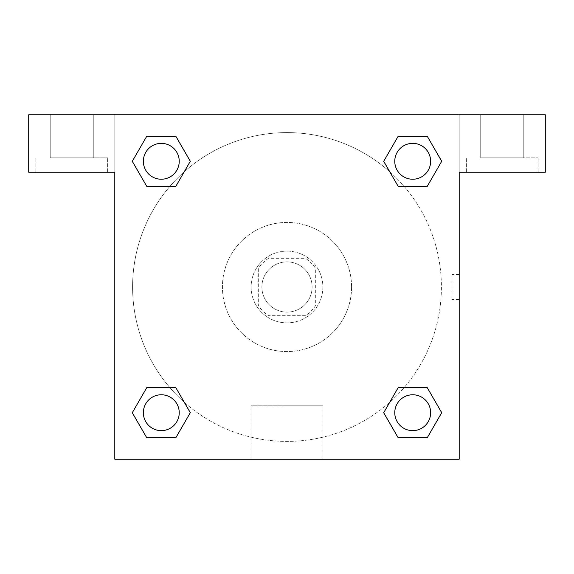 <?xml version="1.0" encoding="UTF-8"?>
<svg xmlns="http://www.w3.org/2000/svg" width="574" height="574" viewBox="0 0 574 574"><rect width="100%" height="100%" fill="white"/><g stroke="black" fill="none" stroke-linecap="round" stroke-linejoin="round"><path stroke-width="0.43" stroke-dasharray="2.87 2.15" d="M312.113 287A25.113 25.113 0 0 0 274.444 265.253A25.113 25.113 0 0 0 274.444 308.747A25.113 25.113 0 0 0 312.113 287A25.113 25.113 0 0 0 274.444 265.253A25.113 25.113 0 0 0 274.444 308.747A25.113 25.113 0 0 0 312.113 287M305.404 315.7L268.596 315.7A34.096 34.096 0 0 1 258.3 305.404L258.3 268.596A34.096 34.096 0 0 1 268.596 258.3L305.404 258.3A34.096 34.096 0 0 1 315.7 268.596L315.7 305.404A34.096 34.096 0 0 1 305.404 315.7L268.596 315.7A34.096 34.096 0 0 1 258.3 305.404L258.3 268.596A34.096 34.096 0 0 1 268.596 258.3L305.404 258.3A34.096 34.096 0 0 1 315.7 268.596L315.7 305.404A34.096 34.096 0 0 1 305.404 315.7M287 251.125A35.875 35.875 0 0 1 318.068 304.938A35.875 35.875 0 0 1 255.932 304.938A35.875 35.875 0 0 1 287 251.125A35.875 35.875 0 0 0 251.125 287A35.875 35.875 0 0 0 287 322.875A35.875 35.875 0 0 0 322.875 287A35.875 35.875 0 0 0 287 251.125M351.575 287A64.575 64.575 0 0 0 254.713 231.078A64.575 64.575 0 0 0 254.713 342.922A64.575 64.575 0 0 0 351.575 287A64.575 64.575 0 0 0 254.713 231.078A64.575 64.575 0 0 0 254.713 342.922A64.575 64.575 0 0 0 351.575 287M114.8 114.8L459.2 114.8L459.2 459.2L114.8 459.2L114.8 114.8L28.7 114.8L459.2 114.8L459.2 459.2L114.8 459.2L114.8 114.8L28.7 114.8L28.7 172.2L114.8 172.2L114.8 114.8L114.8 172.2L28.7 172.2L28.7 114.8L28.7 172.2L114.8 172.2L114.8 114.8L545.3 114.8L459.2 114.8L459.2 172.2L459.2 114.8L459.2 172.2L545.3 172.2L459.2 172.2L459.2 459.2L114.8 459.2L114.8 114.8M398.241 136.203L383.712 161.294L398.205 186.407L383.712 161.294L398.205 186.407L383.712 161.294L398.205 136.181L427.207 136.181L441.7 161.294L427.207 186.407L404.139 186.407M169.861 186.407L146.793 186.407L169.861 186.407L146.793 186.407L132.3 161.294L146.793 136.181L175.795 136.181L190.288 161.294L175.759 186.385M175.759 437.797L190.288 412.706L175.795 387.594L190.288 412.706L175.795 387.594L190.288 412.706L175.795 437.819L146.793 437.819L132.3 412.706L146.793 387.594L169.861 387.594M404.139 387.594L427.207 387.594L404.139 387.594L427.207 387.594L441.7 412.706L427.207 437.819L398.205 437.819L383.712 412.706L398.241 387.615M114.8 299.556L114.8 274.444L114.814 299.556M71.75 172.2L35.875 172.2L71.75 172.2M71.75 157.85L107.625 157.85L71.75 157.85M50.225 157.85L93.275 157.85L50.225 157.85L93.275 157.85L50.225 157.85L50.225 114.8L93.275 114.8L93.275 157.85L93.275 114.8L50.225 114.8L93.275 114.8L50.225 114.8L50.225 157.85M287 459.2L251.01 459.2L287 459.2M287 405.818L322.99 405.818L287 405.818M459.2 274.444L459.186 299.556L459.2 274.444L459.2 299.556L459.2 274.444L451.968 274.444L451.968 299.556L451.968 274.444M502.25 172.2L466.375 172.2L502.25 172.2M502.25 157.85L538.125 157.85L502.25 157.85M480.725 157.85L523.775 157.85L480.725 157.85L523.775 157.85L480.725 157.85L480.725 114.8L523.775 114.8L523.775 157.85L523.775 114.8L480.725 114.8L523.775 114.8L480.725 114.8L480.725 157.85M545.3 172.2L545.3 114.8L459.2 114.8L459.2 172.2L545.3 172.2L545.3 114.8L545.3 172.2M287 114.8L274.444 114.8L287 114.814M394.769 412.706A17.938 17.938 0 0 0 421.675 428.24A17.938 17.938 0 0 0 421.675 397.172A17.938 17.938 0 0 0 394.769 412.706A17.938 17.938 0 0 1 421.675 397.172A17.938 17.938 0 0 1 421.675 428.24A17.938 17.938 0 0 1 394.769 412.706M143.357 161.294A17.938 17.938 0 0 0 161.294 179.232A17.938 17.938 0 0 0 179.232 161.294A17.938 17.938 0 0 0 161.294 143.357A17.938 17.938 0 0 0 143.357 161.294M394.769 161.294A17.938 17.938 0 0 0 412.706 179.232A17.938 17.938 0 0 0 430.644 161.294A17.938 17.938 0 0 0 412.706 143.357A17.938 17.938 0 0 0 394.769 161.294M143.357 412.706A17.938 17.938 0 0 0 161.294 430.644A17.938 17.938 0 0 0 179.232 412.706A17.938 17.938 0 0 0 161.294 394.769A17.938 17.938 0 0 0 143.357 412.706M132.594 287A154.406 154.406 0 0 0 287 441.406A154.406 154.406 0 0 0 441.406 287A154.406 154.406 0 0 0 287 132.594A154.406 154.406 0 0 0 132.594 287M184.319 402.317A154.406 154.406 0 0 0 441.406 287A154.406 154.406 0 0 0 389.732 171.734M389.681 171.683A154.406 154.406 0 0 0 171.705 184.29A154.406 154.406 0 0 0 184.268 402.266M179.232 161.294A17.938 17.938 0 0 0 152.325 145.76A17.938 17.938 0 0 0 152.325 176.828A17.938 17.938 0 0 0 179.232 161.294A17.938 17.938 0 0 0 152.325 145.76A17.938 17.938 0 0 0 152.325 176.828A17.938 17.938 0 0 0 179.232 161.294A17.938 17.938 0 0 0 152.325 145.76A17.938 17.938 0 0 0 152.325 176.828A17.938 17.938 0 0 0 179.232 161.294A17.938 17.938 0 0 0 152.325 145.76A17.938 17.938 0 0 0 152.325 176.828A17.938 17.938 0 0 0 179.232 161.294M430.644 161.294A17.938 17.938 0 0 0 403.737 145.76A17.938 17.938 0 0 0 403.737 176.828A17.938 17.938 0 0 0 430.644 161.294A17.938 17.938 0 0 0 403.737 145.76A17.938 17.938 0 0 0 403.737 176.828A17.938 17.938 0 0 0 430.644 161.294A17.938 17.938 0 0 0 403.737 145.76A17.938 17.938 0 0 0 403.737 176.828A17.938 17.938 0 0 0 430.644 161.294A17.938 17.938 0 0 0 403.737 145.76A17.938 17.938 0 0 0 403.737 176.828A17.938 17.938 0 0 0 430.644 161.294M179.232 412.706A17.938 17.938 0 0 0 152.325 397.172A17.938 17.938 0 0 0 152.325 428.24A17.938 17.938 0 0 0 179.232 412.706A17.938 17.938 0 0 0 152.325 397.172A17.938 17.938 0 0 0 152.325 428.24A17.938 17.938 0 0 0 179.232 412.706A17.938 17.938 0 0 0 152.325 397.172A17.938 17.938 0 0 0 152.325 428.24A17.938 17.938 0 0 0 179.232 412.706A17.938 17.938 0 0 0 152.325 397.172A17.938 17.938 0 0 0 152.325 428.24A17.938 17.938 0 0 0 179.232 412.706M299.556 114.8L274.444 114.8L299.556 114.814M146.793 186.407L132.3 161.294L146.793 186.407L132.3 161.294L146.829 136.203M190.288 412.706L175.795 437.819L190.288 412.706L175.795 437.819L146.793 437.819L132.3 412.706L146.829 387.615M427.207 387.594L441.7 412.706L427.207 387.594L441.7 412.706L427.171 437.797M383.712 161.294L398.205 136.181L383.712 161.294L398.205 136.181L427.207 136.181L441.7 161.294L427.171 186.385M251.01 459.2L322.99 459.2L251.01 459.2L251.01 405.818L322.99 405.818L251.01 405.818L251.01 459.2M430.644 412.706A17.938 17.938 0 0 0 403.737 397.172A17.938 17.938 0 0 0 403.737 428.24A17.938 17.938 0 0 0 430.644 412.706A17.938 17.938 0 0 0 403.737 397.172A17.938 17.938 0 0 0 403.737 428.24A17.938 17.938 0 0 0 430.644 412.706A17.938 17.938 0 0 0 403.737 397.172A17.938 17.938 0 0 0 403.737 428.24A17.938 17.938 0 0 0 430.644 412.706M441.7 412.706L427.207 437.819L441.7 412.706L427.207 437.819L398.205 437.819L383.712 412.706L398.205 387.594L383.712 412.706L398.205 437.819L383.712 412.706M175.795 437.819L146.793 437.819L132.3 412.706L146.793 387.594M398.205 136.181L427.207 136.181L441.7 161.294L427.207 186.407M132.3 161.294L146.793 136.181L132.3 161.294L146.793 136.181L175.795 136.181L190.288 161.294L175.795 186.407L190.288 161.294L175.795 136.181L190.288 161.294M427.207 437.819L398.205 437.819M146.793 437.819L132.3 412.706M427.207 136.181L441.7 161.294M146.793 136.181L175.795 136.181M107.625 172.2L107.625 157.85L107.625 172.2M35.875 172.2L35.875 157.85L35.875 172.2M322.99 459.2L322.99 405.818L322.99 459.2M459.2 299.556L451.968 299.556M538.125 172.2L538.125 157.85L538.125 172.2M466.375 172.2L466.375 157.85L466.375 172.2"/><path stroke-width="0.86" d="M404.139 186.407L427.207 186.407L398.205 186.407L383.712 161.294L398.205 136.181L427.207 136.181L441.7 161.294L427.207 186.407L398.205 186.407L404.139 186.407L398.205 186.407L383.676 161.316M146.793 186.407L175.795 186.407L146.793 186.407L132.3 161.294L146.793 136.181L175.795 136.181L190.288 161.294L175.795 186.407L146.793 186.407L132.264 161.316M169.861 387.594L146.793 387.594L175.795 387.594L190.288 412.706L175.795 437.819L146.793 437.819L132.3 412.706L146.793 387.594L175.795 387.594L169.861 387.594L175.795 387.594L190.324 412.684M427.207 387.594L398.205 387.594L427.207 387.594L441.7 412.706L427.207 437.819L398.205 437.819L383.712 412.706L398.205 387.594L427.207 387.594L441.736 412.684M545.3 114.8L28.7 114.8L28.7 172.2L114.8 172.2L114.8 459.2L459.2 459.2L459.2 172.2L545.3 172.2L545.3 114.8M175.795 136.181L146.793 136.181L175.795 136.181L190.324 161.272M146.793 437.819L175.795 437.819L146.793 437.819L132.264 412.728M398.205 437.819L427.207 437.819L398.205 437.819L383.676 412.728M427.207 136.181L398.205 136.181L427.207 136.181L441.736 161.272M430.644 412.706A17.938 17.938 0 0 0 403.737 397.172A17.938 17.938 0 0 0 403.737 428.24A17.938 17.938 0 0 0 430.644 412.706M179.232 412.706A17.938 17.938 0 0 0 152.325 397.172A17.938 17.938 0 0 0 152.325 428.24A17.938 17.938 0 0 0 179.232 412.706M430.644 161.294A17.938 17.938 0 0 0 403.737 145.76A17.938 17.938 0 0 0 403.737 176.828A17.938 17.938 0 0 0 430.644 161.294M179.232 161.294A17.938 17.938 0 0 0 152.325 145.76A17.938 17.938 0 0 0 152.325 176.828A17.938 17.938 0 0 0 179.232 161.294M398.205 387.594L404.139 387.594M175.795 186.407L169.861 186.407"/></g></svg>
